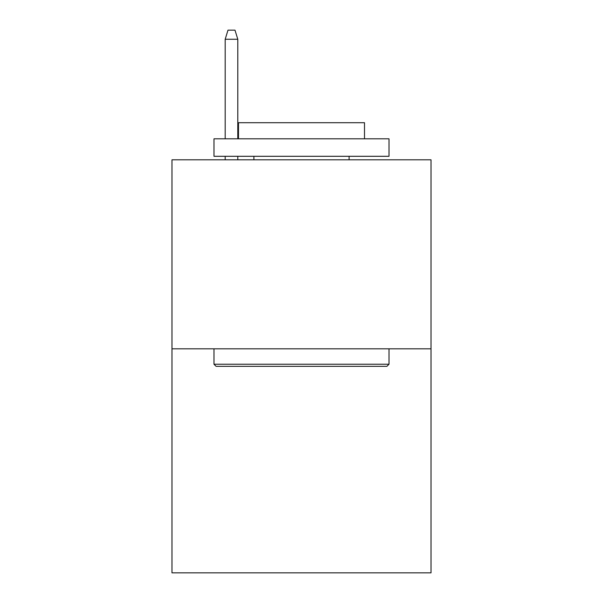 <?xml version="1.0" encoding="UTF-8"?>
<svg xmlns="http://www.w3.org/2000/svg" width="603" height="603" viewBox="0 0 603 603"><rect width="100%" height="100%" fill="white"/><g stroke="black" fill="none" stroke-linecap="round" stroke-linejoin="round"><path stroke-width="0.9" d="M431.017 348.828L431.017 159.803L171.983 159.803L171.983 572.85L431.017 572.85L431.017 348.828L171.983 348.828M386.907 366.33L216.093 366.33L213.99 364.227L389.01 364.227L386.907 366.33M213.99 138.803L389.01 138.803L389.01 156.305L213.99 156.305L213.99 138.803M364.506 138.803L364.506 122.703L238.494 122.703L238.494 138.803M213.99 348.828L213.99 364.227M389.01 348.828L389.01 364.227M253.893 156.305L253.893 159.803M349.107 156.305L349.107 159.803M237.793 138.803L237.793 39.248L225.19 39.248L225.19 138.803M225.19 156.305L225.19 159.803M237.793 156.305L237.793 159.803M225.19 39.248L227.994 30.15L234.989 30.15L237.793 39.248"/></g></svg>
